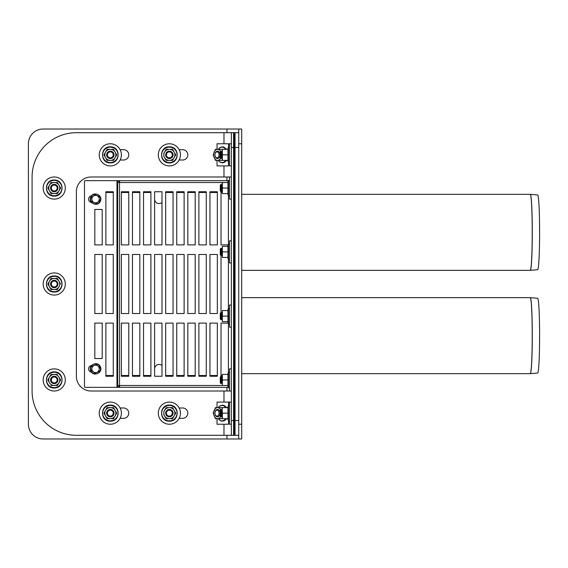 <?xml version="1.0" encoding="UTF-8"?>
<svg xmlns="http://www.w3.org/2000/svg" width="568" height="568" viewBox="0 0 568 568"><rect width="100%" height="100%" fill="white"/><g stroke="black" fill="none" stroke-linecap="round" stroke-linejoin="round"><path stroke-width="0.85" d="M238.737 147.467L235.046 147.467L235.046 132.706L238.737 132.706L233.569 132.706L233.569 435.294L234.307 435.294L234.307 420.533L231.361 420.533L231.361 147.467L234.307 147.467L234.307 420.533M234.307 176.989L235.046 176.989M235.046 147.467L235.046 435.294L238.737 435.294L76.375 435.294A44.283 44.283 0 0 1 32.092 391.011L32.092 176.989A44.283 44.283 0 0 1 76.375 132.706L223.977 132.706L76.375 132.706L223.977 132.706L223.977 143.775M223.977 165.913L223.977 176.989L91.136 176.989A14.761 14.761 0 0 0 76.375 191.75L76.375 376.25A14.761 14.761 0 0 0 91.136 391.011A14.761 14.761 0 0 1 76.375 376.25A14.761 14.761 0 0 0 91.136 391.011L229.515 391.011L229.515 368.873L231.361 368.873M234.307 391.011L235.046 391.011M234.307 132.706L234.307 147.467M220.143 413.156A3.692 2.613 90 0 1 219.276 415.904A3.692 2.613 90 0 1 216.472 416.521A3.692 2.613 90 0 1 214.924 413.156A3.692 2.613 90 0 1 216.472 409.784A3.692 2.613 90 0 1 219.276 410.401A3.692 2.613 90 0 1 220.143 413.156M219.099 413.156A2.954 2.087 90 0 1 217.011 416.11A2.954 2.087 90 0 1 214.924 413.156A2.954 2.087 90 0 1 217.011 410.202A2.954 2.087 90 0 1 219.099 413.156M220.143 154.844A3.692 2.613 90 0 1 219.276 157.599A3.692 2.613 90 0 1 216.472 158.216A3.692 2.613 90 0 1 214.924 154.844A3.692 2.613 90 0 1 216.472 151.478A3.692 2.613 90 0 1 219.276 152.096A3.692 2.613 90 0 1 220.143 154.844M219.099 154.844A2.954 2.087 90 0 1 217.011 157.797A2.954 2.087 90 0 1 214.924 154.844A2.954 2.087 90 0 1 217.011 151.89A2.954 2.087 90 0 1 219.099 154.844M222.131 184.735L221.761 185.104L221.023 184.366L221.023 191.75L222.131 191.75L222.365 188.058L227.967 188.058L227.967 193.589L222.365 193.589L222.365 182.52L227.967 182.52L227.967 188.058M221.023 184.366L220.285 185.104L220.285 191.011L221.023 191.75L222.131 191.75M221.761 185.104L221.761 191.011L221.023 191.75L221.023 244.886L228.194 244.886M235.046 185.104L234.307 184.366M222.131 248.578L221.761 248.94L221.023 248.209L221.023 319.791L220.285 319.06L220.285 313.153L221.023 312.414L221.761 313.153L221.761 319.06L221.023 319.791M221.023 248.209L220.285 248.94L220.285 254.847L221.023 255.586L221.761 254.847L222.131 255.217M221.761 248.94L221.761 254.847M235.046 248.94L234.307 248.209M222.131 312.783L221.761 313.153M235.046 313.153L234.307 312.414M222.131 376.62L221.761 376.989L221.023 376.25L221.023 383.634L220.285 382.896L220.285 376.989L221.023 376.25L221.023 323.114L228.194 323.114M221.761 376.989L221.761 382.896L221.023 383.634M235.046 376.989L234.307 376.25L235.046 376.25M221.023 151.152L221.023 158.536L220.285 157.797L220.285 151.89L221.023 151.152L221.761 151.89L221.761 157.797L221.023 158.536M222.131 151.521L221.761 151.89M235.046 151.89L234.307 151.152M221.023 409.464L221.023 416.848L220.285 416.11L220.285 410.202L221.023 409.464L221.761 410.202L221.761 416.11L221.023 416.848M222.131 409.833L221.761 410.202M235.046 410.202L234.307 409.464M54.23 184.366A3.692 3.692 0 0 1 57.425 189.904A3.692 3.692 0 0 1 51.035 189.904A3.692 3.692 0 0 1 54.23 184.366M54.23 185.104A2.954 2.954 0 0 1 56.786 189.534A2.954 2.954 0 0 1 51.674 189.534A2.954 2.954 0 0 1 54.23 185.104M110.32 151.152A3.692 3.692 0 0 1 113.515 156.69A3.692 3.692 0 0 1 107.125 156.69A3.692 3.692 0 0 1 110.32 151.152M110.32 151.89A2.954 2.954 0 0 1 112.876 156.321A2.954 2.954 0 0 1 107.764 156.321A2.954 2.954 0 0 1 110.32 151.89M169.363 151.152A3.692 3.692 0 0 1 172.558 156.69A3.692 3.692 0 0 1 166.168 156.69A3.692 3.692 0 0 1 169.363 151.152M169.363 151.89A2.954 2.954 0 0 1 171.919 156.321A2.954 2.954 0 0 1 166.807 156.321A2.954 2.954 0 0 1 169.363 151.89M54.23 280.308A3.692 3.692 0 0 1 57.425 285.846A3.692 3.692 0 0 1 51.035 285.846A3.692 3.692 0 0 1 54.23 280.308M54.23 281.046A2.954 2.954 0 0 1 56.786 285.477A2.954 2.954 0 0 1 51.674 285.477A2.954 2.954 0 0 1 54.23 281.046M54.23 376.25A3.692 3.692 0 0 1 57.425 381.788A3.692 3.692 0 0 1 51.035 381.788A3.692 3.692 0 0 1 54.23 376.25M54.23 376.989A2.954 2.954 0 0 1 56.786 381.419A2.954 2.954 0 0 1 51.674 381.419A2.954 2.954 0 0 1 54.23 376.989M110.32 409.464A3.692 3.692 0 0 1 113.515 415.002A3.692 3.692 0 0 1 107.125 415.002A3.692 3.692 0 0 1 110.32 409.464M110.32 410.202A2.954 2.954 0 0 1 112.876 414.633A2.954 2.954 0 0 1 107.764 414.633A2.954 2.954 0 0 1 110.32 410.202M169.363 409.464A3.692 3.692 0 0 1 172.558 415.002A3.692 3.692 0 0 1 166.168 415.002A3.692 3.692 0 0 1 169.363 409.464M169.363 410.202A2.954 2.954 0 0 1 171.919 414.633A2.954 2.954 0 0 1 166.807 414.633A2.954 2.954 0 0 1 169.363 410.202M228.528 420.995L228.528 424.225L217.047 424.225L217.047 418.687M228.528 405.311L228.528 402.087L217.047 402.087L217.047 407.618M230.615 402.087L228.528 402.087M230.615 143.775L217.047 143.775L217.047 149.313M217.047 160.382L217.047 165.913L228.528 165.913L228.528 162.689M228.528 143.775L228.528 147.006M220.689 151.493A5.538 3.912 -90 0 0 217.572 149.313L215.478 149.313L213.213 154.844L215.478 160.382L217.572 160.382A5.538 3.912 -90 0 0 220.689 158.195M222.365 154.844L222.131 149.313L217.572 149.313A5.538 3.912 -90 0 0 214.186 152.075A5.538 3.912 -90 0 0 214.186 157.613A5.538 3.912 -90 0 0 217.572 160.382L222.131 160.382L222.365 154.844L227.967 154.844L227.967 160.382L222.365 160.382L222.365 149.313L227.967 149.313L227.967 154.844M217.551 158.536A3.692 2.613 -90 0 0 220.178 154.844A3.692 2.613 -90 0 0 217.551 151.152M220.689 416.507A5.538 3.912 90 0 1 217.572 418.687L215.478 418.687L213.213 413.156L215.478 407.618L217.572 407.618A5.538 3.912 90 0 1 220.689 409.805M222.365 418.687L217.572 418.687A5.538 3.912 90 0 1 214.186 415.925A5.538 3.912 90 0 1 214.186 410.387A5.538 3.912 90 0 1 217.572 407.618L222.131 407.618L222.131 410.387L222.365 407.618L227.967 407.618L227.967 418.687L222.365 418.687L222.365 413.156L227.967 413.156M217.551 409.464A3.692 2.613 90 0 1 220.178 413.156A3.692 2.613 90 0 1 217.551 416.848M47.84 379.942L49.437 377.173L47.84 379.942L49.437 382.711A5.538 5.538 0 0 0 54.23 385.48L51.035 385.48L57.425 385.48L60.62 379.942L57.425 385.48L54.23 385.48A5.538 5.538 0 0 0 59.022 377.173L60.62 379.942L59.022 377.173A5.538 5.538 0 0 0 54.23 374.411L51.035 374.411L49.437 377.173A5.538 5.538 0 0 0 49.437 382.711M57.425 374.411L54.23 374.411A5.538 5.538 0 0 0 49.437 377.173M54.23 391.011A11.069 11.069 0 0 0 63.815 374.411A11.069 11.069 0 0 0 44.645 374.411A11.069 11.069 0 0 0 54.23 391.011M60.62 284L59.022 281.231A5.538 5.538 0 0 0 49.437 281.231L47.84 284L51.035 289.538L47.84 284L51.035 278.462L49.437 281.231A5.538 5.538 0 0 0 54.23 289.538L51.035 289.538L57.425 289.538L59.022 286.769A5.538 5.538 0 0 0 59.022 281.231L57.425 278.462L51.035 278.462M57.425 289.538L54.23 289.538A5.538 5.538 0 0 0 59.022 286.769M54.23 295.069A11.069 11.069 0 0 0 63.815 278.462A11.069 11.069 0 0 0 44.645 278.462A11.069 11.069 0 0 0 54.23 295.069M60.62 188.058L59.022 185.289A5.538 5.538 0 0 0 49.437 185.289L47.84 188.058L51.035 193.589L47.84 188.058L51.035 182.52L49.437 185.289A5.538 5.538 0 0 0 54.23 193.589L51.035 193.589L57.425 193.589L60.62 188.058L59.022 190.827A5.538 5.538 0 0 0 59.022 185.289L57.425 182.52L51.035 182.52M57.425 193.589L54.23 193.589A5.538 5.538 0 0 0 59.022 190.827M54.23 199.127A11.069 11.069 0 0 0 63.815 182.52A11.069 11.069 0 0 0 44.645 182.52A11.069 11.069 0 0 0 54.23 199.127M103.93 154.844L105.527 152.075L103.93 154.844L107.125 160.382L113.515 160.382L115.112 157.613L116.71 154.844L113.515 149.313L107.125 149.313L105.527 152.075A5.538 5.538 0 0 0 110.32 160.382L107.125 160.382M113.515 160.382L110.32 160.382A5.538 5.538 0 0 0 115.112 152.075A5.538 5.538 0 0 0 105.527 152.075M110.32 165.913A11.069 11.069 0 0 0 119.912 149.313A11.069 11.069 0 0 0 100.735 149.313A11.069 11.069 0 0 0 110.32 165.913M163.747 156.186L166.168 160.382L172.558 160.382L175.753 154.844L172.558 149.313L175.753 154.844M172.558 160.382L169.363 160.382A5.538 5.538 0 0 0 174.156 152.075A5.538 5.538 0 0 0 169.363 149.313L166.168 149.313L164.571 152.075A5.538 5.538 0 0 0 169.363 160.382L166.168 160.382M172.558 149.313L169.363 149.313A5.538 5.538 0 0 0 164.571 152.075L163.747 153.502M169.363 165.913A11.069 11.069 0 0 0 178.948 149.313A11.069 11.069 0 0 0 159.778 149.313A11.069 11.069 0 0 0 169.363 165.913M103.93 413.156L105.527 410.387L103.93 413.156L107.125 418.687L113.515 418.687L115.112 415.925L116.71 413.156L113.515 407.618L107.125 407.618L105.527 410.387A5.538 5.538 0 0 0 110.32 418.687L107.125 418.687M113.515 418.687L110.32 418.687A5.538 5.538 0 0 0 115.112 410.387A5.538 5.538 0 0 0 105.527 410.387M110.32 424.225A11.069 11.069 0 0 0 119.912 407.618A11.069 11.069 0 0 0 100.735 407.618A11.069 11.069 0 0 0 110.32 424.225M163.747 414.498L166.168 418.687L172.558 418.687L175.753 413.156L172.558 407.618L175.753 413.156M172.558 418.687L169.363 418.687A5.538 5.538 0 0 0 174.156 410.387A5.538 5.538 0 0 0 169.363 407.618L166.168 407.618L164.571 410.387A5.538 5.538 0 0 0 169.363 418.687L166.168 418.687M172.558 407.618L169.363 407.618A5.538 5.538 0 0 0 164.571 410.387L163.747 411.814M169.363 424.225A11.069 11.069 0 0 0 178.948 407.618A11.069 11.069 0 0 0 159.778 407.618A11.069 11.069 0 0 0 169.363 424.225M227.661 407.618L228.442 405.474L229.515 405.666M227.661 418.687L228.442 420.838A0.554 0.554 0 0 0 229.515 420.647M222.365 413.156L222.131 409.464M222.131 418.687L222.131 410.387M222.131 416.848L222.131 415.925M231.361 424.225L229.515 424.225L229.515 402.087L231.361 402.087M227.661 149.313L228.442 147.162L229.515 147.353M227.661 160.382L228.442 162.526A0.554 0.554 0 0 0 229.515 162.334M222.131 152.075L222.131 151.152M222.131 158.536L222.131 157.613M231.361 165.913L229.515 165.913L229.515 143.775L231.361 143.775M227.661 182.52L228.442 180.375L229.515 180.567M227.661 193.589L228.442 195.74A0.554 0.554 0 0 0 229.515 195.548M222.365 188.058L222.131 182.52L117.704 182.52L117.704 180.674L85.228 180.674A0.738 0.738 0 0 0 84.49 181.412L84.49 386.588A0.738 0.738 0 0 0 85.228 387.326L116.965 387.326L116.965 323.114L117.704 323.114M222.365 193.589L222.131 190.827M222.131 185.289L222.131 184.366M231.361 199.127L229.515 199.127L229.515 176.989L231.361 176.989L223.977 176.989M227.661 246.363L228.442 244.219L229.515 244.403M222.365 251.894L222.365 246.363L227.967 246.363L227.967 257.432L222.365 257.432L222.131 254.663L222.365 251.894L227.967 251.894M227.661 257.432L228.442 259.576A0.554 0.554 0 0 0 229.515 259.384M222.365 257.432L222.365 246.363M222.131 249.125L222.131 248.209M222.131 255.586L222.131 254.663M231.361 262.963L229.515 262.963L229.515 240.825L231.361 240.825M227.661 310.568L228.442 308.424L229.515 308.616M222.365 316.106L222.365 310.568L227.967 310.568L227.967 321.637L222.365 321.637L222.365 316.106L227.967 316.106M227.661 321.637L228.442 323.781A0.554 0.554 0 0 0 229.515 323.597M222.365 321.637L222.365 310.568M222.131 313.337L222.131 312.414M222.131 319.791L222.131 318.875M231.361 327.175L229.515 327.175L229.515 305.037L231.361 305.037M227.661 374.411L228.442 372.26L229.515 372.452M227.967 385.48L222.365 385.48L222.365 374.411L227.967 374.411L227.967 385.48L228.442 385.48M227.661 385.48L228.442 387.625A0.554 0.554 0 0 0 229.515 387.433M222.365 379.942L227.967 379.942M222.365 385.48L222.365 374.411M222.131 377.173L222.131 376.25L221.023 376.25L222.131 376.25M222.131 383.634L222.131 382.711M229.515 391.011L231.361 391.011M179.154 149.682L182.647 149.682A5.169 5.169 0 0 1 187.816 154.844A5.169 5.169 0 0 1 182.647 160.013L179.154 160.013M120.111 149.682L123.604 149.682A5.169 5.169 0 0 1 128.773 154.844A5.169 5.169 0 0 1 123.604 160.013L120.111 160.013M231.361 147.467L231.361 132.706L233.569 132.706L223.977 132.706M91.136 176.989A14.761 14.761 0 0 0 76.375 191.75M179.154 418.318L182.647 418.318A5.169 5.169 0 0 0 187.816 413.156A5.169 5.169 0 0 0 182.647 407.987L179.154 407.987M120.111 418.318L123.604 418.318A5.169 5.169 0 0 0 128.773 413.156A5.169 5.169 0 0 0 123.604 407.987L120.111 407.987M233.569 435.294L231.361 435.294L231.361 420.533M93.315 196.201A3.692 3.692 0 0 1 99.222 198.644A3.692 3.692 0 0 1 97.81 202.052L99.499 200.76L98.938 196.535L95.005 194.902L91.626 197.494L91.902 199.609A3.692 3.692 0 0 1 93.315 196.201M94.146 202.535A3.692 3.692 0 0 1 91.902 199.609L92.179 201.718L96.12 203.351L97.81 202.052A3.692 3.692 0 0 1 94.146 202.535M92.179 201.718L96.12 203.351M105.897 376.25L113.273 376.25L105.897 376.25L105.897 323.114L113.273 323.114L113.273 376.25L105.897 376.25M121.389 376.25L128.773 376.25L121.389 376.25L121.389 323.114L128.773 323.114L128.773 376.25L121.389 376.25M132.465 376.25L139.842 376.25L132.465 376.25L132.465 323.114L139.842 323.114L139.842 376.25L132.465 376.25M143.534 376.25L150.911 376.25L143.534 376.25L143.534 323.114L150.911 323.114L150.911 376.25L143.534 376.25M91.136 195.889L91.136 196.322M91.136 201.931L91.136 202.364M91.136 365.636L91.136 366.069M91.136 371.678L91.136 372.111M105.897 191.75L113.273 191.75L113.273 244.886L105.897 244.886L105.897 191.75L113.273 191.75L105.897 191.75M121.389 191.75L128.773 191.75L128.773 244.886L121.389 244.886L121.389 191.75L128.773 191.75L121.389 191.75M132.465 191.75L139.842 191.75L139.842 244.886L132.465 244.886L132.465 191.75L139.842 191.75L132.465 191.75M143.534 191.75L150.911 191.75L150.911 244.886L143.534 244.886L143.534 191.75L150.911 191.75L143.534 191.75M93.315 371.799A3.692 3.692 0 0 0 99.222 369.356A3.692 3.692 0 0 0 97.81 365.948L99.499 367.24L98.938 371.465L95.005 373.098L91.626 370.506L91.902 368.391A3.692 3.692 0 0 0 93.315 371.799M94.146 365.465A3.692 3.692 0 0 0 91.902 368.391L92.179 366.282L96.12 364.649L97.81 365.948A3.692 3.692 0 0 0 94.146 365.465L92.179 366.282M99.499 367.24L96.12 364.649L95.048 365.096M241.691 297.653L530.242 297.653A0.738 0.738 -90 0 1 530.306 297.653A38.006 1.988 -90 0 0 530.306 297.653L530.242 297.653A38.006 1.988 90 0 1 532.23 335.66A38.006 1.988 90 0 1 530.242 373.673L530.313 373.666A38.006 1.988 -90 0 0 532.294 335.66A38.006 1.988 -90 0 0 530.313 297.653L537.655 298.299A37.36 1.952 -90 0 1 539.6 335.66A37.36 1.952 -90 0 1 537.655 373.027L530.313 373.666M117.704 313.522L116.965 313.522L116.965 254.478L117.704 254.478M117.704 244.886L116.965 244.886L116.965 191.75L117.704 191.75M91.491 372.175A3.323 3.323 0 0 1 91.491 365.572M91.491 202.428A3.323 3.323 0 0 1 91.491 195.825M113.273 254.478L113.273 313.522L105.897 313.522L105.897 254.478L113.273 254.478M102.204 254.478L102.204 313.522L94.821 313.522L94.821 254.478L102.204 254.478M94.821 244.886L94.821 209.457L102.204 209.457L102.204 244.886L94.821 244.886M102.204 323.114L102.204 358.543L94.821 358.543L94.821 323.114L102.204 323.114M139.842 254.478L139.842 313.522L132.465 313.522L132.465 254.478L139.842 254.478M161.987 254.478L161.987 313.522L154.602 313.522L154.602 254.478L161.987 254.478M184.124 254.478L184.124 313.522L176.747 313.522L176.747 254.478L184.124 254.478M206.262 254.478L206.262 313.522L198.885 313.522L198.885 254.478L206.262 254.478M228.407 259.484L228.407 308.516M217.338 244.886L209.954 244.886L209.954 191.75L217.338 191.75L217.338 244.886M195.193 244.886L187.816 244.886L187.816 191.75L195.193 191.75L195.193 244.886M173.055 244.886L165.671 244.886L165.671 191.75L173.055 191.75L173.055 244.886M154.602 376.25L154.602 323.114L161.987 323.114L161.987 376.25L154.602 376.25L154.602 368.873A4.43 4.43 0 0 1 161.987 365.572M176.747 376.25L176.747 323.114L184.124 323.114L184.124 376.25L176.747 376.25L184.124 376.25M198.885 376.25L198.885 323.114L206.262 323.114L206.262 376.25L198.885 376.25L206.262 376.25M228.407 323.696L228.407 372.352M209.954 376.25L209.954 323.114L217.338 323.114L217.338 376.25L209.954 376.25L217.338 376.25M187.816 376.25L187.816 323.114L195.193 323.114L195.193 376.25L187.816 376.25L195.193 376.25M165.671 376.25L165.671 323.114L173.055 323.114L173.055 376.25L165.671 376.25L173.055 376.25M161.987 244.886L154.602 244.886L154.602 191.75L161.987 191.75L161.987 244.886M184.124 244.886L176.747 244.886L176.747 191.75L184.124 191.75L184.124 244.886M206.262 244.886L198.885 244.886L198.885 191.75L206.262 191.75L206.262 244.886M228.407 195.648L228.407 244.304M217.338 254.478L217.338 313.522L209.954 313.522L209.954 254.478L217.338 254.478M195.193 254.478L195.193 313.522L187.816 313.522L187.816 254.478L195.193 254.478M173.055 254.478L173.055 313.522L165.671 313.522L165.671 254.478L173.055 254.478M150.911 254.478L150.911 313.522L143.534 313.522L143.534 254.478L150.911 254.478M128.773 254.478L128.773 313.522L121.389 313.522L121.389 254.478L128.773 254.478M228.329 387.326L119.55 387.326L119.55 180.674L118.882 180.674L118.882 181.781L119.55 181.781M119.55 387.326L118.882 387.326L118.882 386.219L119.55 386.219M118.811 385.48L118.811 387.326L116.965 387.326M117.704 376.25L116.965 376.25M117.704 387.326L117.704 182.52M117.704 180.674L118.811 180.674L118.811 182.52M119.55 180.674L228.329 180.674M117.704 385.48L222.131 385.48M238.737 438.986L241.691 438.986L241.691 424.225L238.737 424.225L238.737 438.986L43.161 438.986A14.761 14.761 0 0 1 28.4 424.225L28.4 143.775A14.761 14.761 0 0 1 43.161 129.014L238.737 129.014L238.737 143.775L241.691 143.775L241.691 129.014L238.737 129.014L241.691 129.014M241.691 424.225L241.691 143.775M238.737 424.225L238.737 143.775M235.046 191.011L234.307 191.75L235.046 191.75M165.671 191.75L173.055 191.75M176.747 191.75L184.124 191.75M187.816 191.75L195.193 191.75M198.885 191.75L206.262 191.75M209.954 191.75L217.338 191.75M154.602 191.75L154.602 199.127A4.43 4.43 0 0 0 161.987 202.428M241.691 194.327L530.242 194.327A0.738 0.738 -90 0 1 530.306 194.334A38.006 1.988 -90 0 0 530.306 194.334L530.242 194.327A38.006 1.988 90 0 1 532.23 232.34A38.006 1.988 90 0 1 530.242 270.347L530.313 270.34A38.006 1.988 -90 0 0 532.294 232.34A38.006 1.988 -90 0 0 530.313 194.334L537.655 194.973A37.36 1.952 -90 0 1 539.6 232.34A37.36 1.952 -90 0 1 537.655 269.701L530.313 270.34M238.737 420.533L235.046 420.533M225.794 149.313A7.682 5.431 -90 0 0 222.031 147.162A7.682 5.431 -90 0 0 218.268 149.313M218.268 160.382A7.682 5.431 -90 0 0 222.031 162.526A7.682 5.431 -90 0 0 225.794 160.382M218.268 407.618A7.682 5.431 90 0 1 222.031 405.474A7.682 5.431 90 0 1 225.794 407.618M225.794 418.687A7.682 5.431 90 0 1 222.031 420.838A7.682 5.431 90 0 1 218.268 418.687M54.23 372.26A7.682 7.682 0 0 0 46.548 379.942A7.682 7.682 0 0 0 54.23 387.625A7.682 7.682 0 0 0 61.912 379.942A7.682 7.682 0 0 0 54.23 372.26M54.23 276.318A7.682 7.682 0 0 0 46.548 284A7.682 7.682 0 0 0 54.23 291.682A7.682 7.682 0 0 0 61.912 284A7.682 7.682 0 0 0 54.23 276.318M54.23 180.375A7.682 7.682 0 0 0 46.548 188.058A7.682 7.682 0 0 0 54.23 195.74A7.682 7.682 0 0 0 61.912 188.058A7.682 7.682 0 0 0 54.23 180.375M110.32 147.162A7.682 7.682 0 0 0 102.638 154.844A7.682 7.682 0 0 0 110.32 162.526A7.682 7.682 0 0 0 118.002 154.844A7.682 7.682 0 0 0 110.32 147.162M169.363 147.162A7.682 7.682 0 0 0 161.681 154.844A7.682 7.682 0 0 0 169.363 162.526A7.682 7.682 0 0 0 177.046 154.844A7.682 7.682 0 0 0 169.363 147.162M110.32 405.474A7.682 7.682 0 0 0 102.638 413.156A7.682 7.682 0 0 0 110.32 420.838A7.682 7.682 0 0 0 118.002 413.156A7.682 7.682 0 0 0 110.32 405.474M169.363 405.474A7.682 7.682 0 0 0 161.681 413.156A7.682 7.682 0 0 0 169.363 420.838A7.682 7.682 0 0 0 177.046 413.156A7.682 7.682 0 0 0 169.363 405.474M228.442 420.838L228.442 405.474M228.442 162.526L228.442 147.162M228.442 195.74L228.442 180.375M228.442 259.576L228.442 244.219M228.442 323.781L228.442 308.424M228.442 387.625L228.442 372.26M223.977 435.294L223.977 424.225M223.977 402.087L223.977 391.011M90.965 197.224A4.97 4.97 0 0 1 99.507 196.102A4.97 4.97 0 0 1 96.212 204.054A4.97 4.97 0 0 1 90.965 197.224M105.897 375.519L113.273 375.519M116.965 375.519L117.704 375.519M121.389 375.519L128.773 375.519M132.465 375.519L139.842 375.519M143.534 375.519L150.911 375.519M165.671 375.519L173.055 375.519M176.747 375.519L184.124 375.519M187.816 375.519L195.193 375.519M198.885 375.519L206.262 375.519M209.954 375.519L217.338 375.519M221.023 375.519L222.131 375.519M234.307 375.519L235.046 375.519M235.046 192.481L234.307 192.481M222.131 192.481L221.023 192.481M217.338 192.481L209.954 192.481M206.262 192.481L198.885 192.481M195.193 192.481L187.816 192.481M184.124 192.481L176.747 192.481M173.055 192.481L165.671 192.481M150.911 192.481L143.534 192.481M139.842 192.481L132.465 192.481M128.773 192.481L121.389 192.481M117.704 192.481L116.965 192.481M113.273 192.481L105.897 192.481M90.965 370.776A4.97 4.97 0 0 0 99.507 371.898A4.97 4.97 0 0 0 96.212 363.946A4.97 4.97 0 0 0 90.965 370.776M116.965 323.114L116.965 313.522M116.965 254.478L116.965 244.886M116.965 191.75L116.965 180.674M228.442 182.52L227.967 182.52M226.93 180.674L226.93 176.989M226.93 132.706L226.93 129.014M226.93 438.986L226.93 435.294M226.93 391.011L226.93 387.326M219.56 410.763L219.276 410.401M219.56 415.549L219.276 415.904M219.56 152.451L219.276 152.096M219.56 157.237L219.276 157.599M221.761 191.011L222.131 191.381M235.046 254.847L234.307 255.586M221.761 319.06L222.131 319.422M235.046 319.06L234.307 319.791M221.761 382.896L222.131 383.265M235.046 382.896L234.307 383.634M221.761 157.797L222.131 158.167M235.046 157.797L234.307 158.536M221.761 416.11L222.131 416.479M235.046 416.11L234.307 416.848M218.147 160.382L220.164 162.285L222.4 162.888L224.587 162.306L226.653 160.382M226.653 149.313L223.891 147.062L222.422 146.8L220.143 147.417L218.147 149.313M226.653 407.618L224.637 405.715L222.4 405.112L220.206 405.694L218.147 407.618M218.147 418.687L220.902 420.938L222.372 421.2L224.658 420.583L226.653 418.687M54.23 387.987C64.454 388.462 64.716 371.756 54.485 371.905C43.956 371.117 43.679 388.441 54.23 387.987M54.23 292.044C64.454 292.513 64.716 275.807 54.485 275.963C43.956 275.175 43.679 292.499 54.23 292.044M54.23 196.102C64.454 196.571 64.716 179.864 54.485 180.013C43.956 179.232 43.679 196.556 54.23 196.102M110.32 162.888C120.544 163.364 120.806 146.65 110.575 146.807C100.046 146.019 99.769 163.343 110.32 162.888M169.363 162.888C179.587 163.364 179.85 146.65 169.619 146.807C159.09 146.019 158.813 163.343 169.363 162.888M110.32 421.2C120.544 421.669 120.806 404.963 110.575 405.112C100.046 404.331 99.769 421.655 110.32 421.2M169.363 421.2C179.587 421.669 179.85 404.963 169.619 405.112C159.09 404.331 158.813 421.655 169.363 421.2M90.717 197.124C92.982 190.855 103.106 194.859 100.465 200.98C98.307 207.512 87.82 203.358 90.717 197.124M90.717 370.876C87.884 364.841 97.873 360.524 100.337 366.715C103.433 372.856 93.074 377.344 90.717 370.876M530.242 373.673L241.691 373.673M530.242 270.347L241.691 270.347"/></g></svg>
